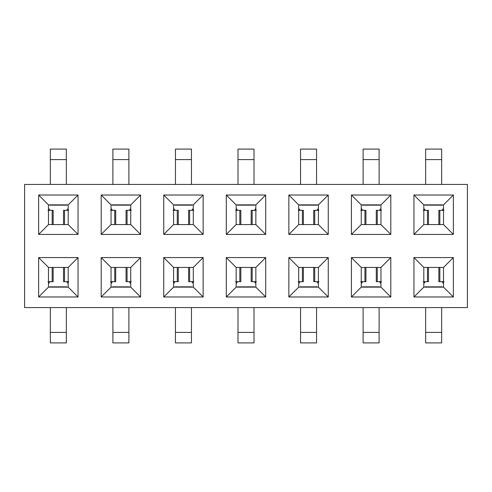 <?xml version="1.0" encoding="UTF-8"?>
<svg xmlns="http://www.w3.org/2000/svg" width="492" height="492" viewBox="0 0 492 492"><rect width="100%" height="100%" fill="white"/><g stroke="black" fill="none" stroke-linecap="round" stroke-linejoin="round"><path stroke-width="0.74" d="M443.513 204.875L443.513 224.573L453.36 234.426L453.36 195.023L443.513 204.875L453.36 195.023L413.957 195.023L423.809 204.875L443.513 204.875L423.809 204.875L413.957 195.023L413.957 234.426L453.36 234.426L443.513 224.573L423.809 224.573L413.957 234.426L423.809 224.573L423.809 204.875L423.809 224.573L443.513 224.573L443.513 204.875M413.957 257.574L423.809 267.427L443.513 267.427L453.36 257.574L413.957 257.574L413.957 296.977L423.809 287.125L423.809 267.427L413.957 257.574L453.36 257.574L443.513 267.427L443.513 287.125L453.36 296.977L453.36 257.574L453.36 296.977L443.513 287.125L423.809 287.125L413.957 296.977L453.36 296.977L413.957 296.977L413.957 257.574M361.257 267.427L380.956 267.427L390.808 257.574L351.405 257.574L361.257 267.427L351.405 257.574L351.405 296.977L361.257 287.125L361.257 267.427L361.257 287.125L351.405 296.977L390.808 296.977L390.808 257.574L380.956 267.427L380.956 287.125L390.808 296.977L380.956 287.125L361.257 287.125L380.956 287.125L380.956 267.427L361.257 267.427M380.956 204.875L380.956 224.573L390.808 234.426L390.808 195.023L380.956 204.875L390.808 195.023L351.405 195.023L361.257 204.875L380.956 204.875L361.257 204.875L351.405 195.023L351.405 234.426L390.808 234.426L380.956 224.573L361.257 224.573L351.405 234.426L361.257 224.573L361.257 204.875L361.257 224.573L380.956 224.573L380.956 204.875M298.705 267.427L318.404 267.427L328.256 257.574L288.853 257.574L298.705 267.427L288.853 257.574L288.853 296.977L298.705 287.125L298.705 267.427L298.705 287.125L288.853 296.977L328.256 296.977L328.256 257.574L318.404 267.427L318.404 287.125L328.256 296.977L318.404 287.125L298.705 287.125L318.404 287.125L318.404 267.427L298.705 267.427M318.404 204.875L318.404 224.573L328.256 234.426L328.256 195.023L318.404 204.875L328.256 195.023L288.853 195.023L298.705 204.875L318.404 204.875L298.705 204.875L288.853 195.023L288.853 234.426L328.256 234.426L318.404 224.573L298.705 224.573L288.853 234.426L298.705 224.573L298.705 204.875L298.705 224.573L318.404 224.573L318.404 204.875M236.148 267.427L255.852 267.427L265.705 257.574L226.295 257.574L236.148 267.427L226.295 257.574L226.295 296.977L236.148 287.125L236.148 267.427L236.148 287.125L226.295 296.977L265.705 296.977L265.705 257.574L255.852 267.427L255.852 287.125L265.705 296.977L255.852 287.125L236.148 287.125L255.852 287.125L255.852 267.427L236.148 267.427M255.852 204.875L255.852 224.573L265.705 234.426L265.705 195.023L255.852 204.875L265.705 195.023L226.295 195.023L236.148 204.875L255.852 204.875L236.148 204.875L226.295 195.023L226.295 234.426L265.705 234.426L255.852 224.573L236.148 224.573L226.295 234.426L236.148 224.573L236.148 204.875L236.148 224.573L255.852 224.573L255.852 204.875M173.596 267.427L193.294 267.427L203.147 257.574L163.744 257.574L173.596 267.427L163.744 257.574L163.744 296.977L173.596 287.125L173.596 267.427L173.596 287.125L163.744 296.977L203.147 296.977L203.147 257.574L193.294 267.427L193.294 287.125L203.147 296.977L193.294 287.125L173.596 287.125L193.294 287.125L193.294 267.427L173.596 267.427M193.294 204.875L193.294 224.573L203.147 234.426L203.147 195.023L193.294 204.875L203.147 195.023L163.744 195.023L173.596 204.875L193.294 204.875L173.596 204.875L163.744 195.023L163.744 234.426L203.147 234.426L193.294 224.573L173.596 224.573L163.744 234.426L173.596 224.573L173.596 204.875L173.596 224.573L193.294 224.573L193.294 204.875M111.044 267.427L130.743 267.427L140.595 257.574L101.192 257.574L111.044 267.427L101.192 257.574L101.192 296.977L111.044 287.125L111.044 267.427L111.044 287.125L101.192 296.977L140.595 296.977L140.595 257.574L130.743 267.427L130.743 287.125L140.595 296.977L130.743 287.125L111.044 287.125L130.743 287.125L130.743 267.427L111.044 267.427M130.743 204.875L130.743 224.573L140.595 234.426L140.595 195.023L130.743 204.875L140.595 195.023L101.192 195.023L111.044 204.875L130.743 204.875L111.044 204.875L101.192 195.023L101.192 234.426L140.595 234.426L130.743 224.573L111.044 224.573L101.192 234.426L111.044 224.573L111.044 204.875L111.044 224.573L130.743 224.573L130.743 204.875M68.191 267.427L68.191 287.125L78.044 296.977L78.044 257.574L68.191 267.427L78.044 257.574L78.044 296.977L38.64 296.977L38.64 257.574L78.044 257.574L38.64 257.574L38.64 296.977L78.044 296.977L68.191 287.125L68.191 267.427L48.487 267.427L38.64 257.574L48.487 267.427L68.191 267.427M68.191 204.875L68.191 224.573L78.044 234.426L78.044 195.023L68.191 204.875L78.044 195.023L78.044 234.426L38.64 234.426L38.64 195.023L78.044 195.023L38.64 195.023L38.64 234.426L78.044 234.426L68.191 224.573L68.191 204.875L48.487 204.875L38.64 195.023L48.487 204.875L68.191 204.875M443.513 267.427L423.809 267.427L423.809 287.125L443.513 287.125L443.513 267.427M24.6 184.432L467.4 184.432L24.6 184.432L24.6 307.568L467.4 307.568L24.6 307.568L24.6 184.432M467.4 307.568L467.4 184.432L467.4 307.568M140.595 195.023L140.595 234.426L101.192 234.426L101.192 195.023L140.595 195.023M101.192 257.574L140.595 257.574L140.595 296.977L101.192 296.977L101.192 257.574M265.705 195.023L265.705 234.426L226.295 234.426L226.295 195.023L265.705 195.023M226.295 257.574L265.705 257.574L265.705 296.977L226.295 296.977L226.295 257.574M390.808 195.023L390.808 234.426L351.405 234.426L351.405 195.023L390.808 195.023M351.405 257.574L390.808 257.574L390.808 296.977L351.405 296.977L351.405 257.574M288.853 257.574L328.256 257.574L328.256 296.977L288.853 296.977L288.853 257.574M328.256 195.023L328.256 234.426L288.853 234.426L288.853 195.023L328.256 195.023M163.744 257.574L203.147 257.574L203.147 296.977L163.744 296.977L163.744 257.574M203.147 195.023L203.147 234.426L163.744 234.426L163.744 195.023L203.147 195.023M453.36 195.023L453.36 234.426L413.957 234.426L413.957 195.023L453.36 195.023M48.487 287.125L38.64 296.977L48.487 287.125L48.487 267.427L48.487 287.125L68.191 287.125L48.487 287.125M48.487 224.573L38.64 234.426L48.487 224.573L48.487 204.875L48.487 224.573L68.191 224.573L48.487 224.573M425.654 342.912L425.654 307.568L425.654 332.407L441.662 332.407L441.662 307.568L441.662 342.912L441.662 332.407L425.654 332.407L425.654 342.912L441.662 342.912L425.654 342.912M363.102 342.912L363.102 307.568L363.102 332.407L379.111 332.407L379.111 307.568L379.111 342.912L379.111 332.407L363.102 332.407L363.102 342.912L379.111 342.912L363.102 342.912M237.999 342.912L237.999 307.568L237.999 332.407L254.001 332.407L254.001 307.568L254.001 342.912L254.001 332.407L237.999 332.407L237.999 342.912L254.001 342.912L237.999 342.912M300.55 342.912L300.55 307.568L300.55 332.407L316.559 332.407L316.559 307.568L316.559 342.912L316.559 332.407L300.55 332.407L300.55 342.912L316.559 342.912L300.55 342.912M175.441 342.912L175.441 307.568L175.441 332.407L191.45 332.407L191.45 307.568L191.45 342.912L191.45 332.407L175.441 332.407L175.441 342.912L191.45 342.912L175.441 342.912M50.338 342.912L50.338 307.568L50.338 332.407L66.346 332.407L66.346 307.568L66.346 342.912L66.346 332.407L50.338 332.407L50.338 342.912L66.346 342.912L50.338 342.912M112.889 342.912L112.889 307.568L112.889 332.407L128.898 332.407L128.898 307.568L128.898 342.912L128.898 332.407L112.889 332.407L112.889 342.912L128.898 342.912L112.889 342.912M443.513 283.066L443.015 283.066L442.074 281.67L443.015 283.066L443.513 283.066M424.313 283.066L423.809 283.066L424.313 283.066L425.254 281.67L424.313 283.066M380.956 283.066L380.457 283.066L379.523 281.67L380.457 283.066L380.956 283.066M361.761 283.066L361.257 283.066L361.761 283.066L362.696 281.67L361.761 283.066M318.404 283.066L317.906 283.066L316.965 281.67L317.906 283.066L318.404 283.066M299.204 283.066L298.705 283.066L299.204 283.066L300.145 281.67L299.204 283.066M255.852 283.066L255.354 283.066L254.413 281.67L255.354 283.066L255.852 283.066M236.652 283.066L236.148 283.066L236.652 283.066L237.593 281.67L236.652 283.066M193.294 283.066L192.796 283.066L191.862 281.67L192.796 283.066L193.294 283.066M174.1 283.066L173.596 283.066L174.1 283.066L175.035 281.67L174.1 283.066M130.743 283.066L130.245 283.066L129.304 281.67L130.245 283.066L130.743 283.066M111.543 283.066L111.044 283.066L111.543 283.066L112.484 281.67L111.543 283.066M68.191 283.066L67.693 283.066L66.752 281.67L67.693 283.066L68.191 283.066M48.991 283.066L48.487 283.066L48.991 283.066L49.932 281.67L48.991 283.066M67.693 208.934L68.191 208.934L67.693 208.934L66.752 210.33L67.693 208.934M48.487 208.934L48.991 208.934L49.932 210.33L48.991 208.934L48.487 208.934M130.245 208.934L130.743 208.934L130.245 208.934L129.304 210.33L130.245 208.934M111.044 208.934L111.543 208.934L112.484 210.33L111.543 208.934L111.044 208.934M173.596 208.934L174.094 208.934L175.035 210.33L174.094 208.934L173.596 208.934M192.796 208.934L193.294 208.934L192.796 208.934L191.855 210.33L192.796 208.934M236.148 208.934L236.652 208.934L237.587 210.33L236.652 208.934L236.148 208.934M255.348 208.934L255.852 208.934L255.348 208.934L254.413 210.33L255.348 208.934M298.705 208.934L299.204 208.934L300.145 210.33L299.204 208.934L298.705 208.934M317.906 208.934L318.404 208.934L317.906 208.934L316.965 210.33L317.906 208.934M380.457 208.934L380.956 208.934L380.457 208.934L379.517 210.33L380.457 208.934M361.257 208.934L361.755 208.934L362.696 210.33L361.755 208.934L361.257 208.934M423.809 208.934L424.313 208.934L425.248 210.33L424.313 208.934L423.809 208.934M443.009 208.934L443.513 208.934L443.009 208.934L442.074 210.33L443.009 208.934M66.346 149.088L66.346 184.432L66.346 159.593L50.338 159.593L50.338 184.432L50.338 149.088L50.338 159.593L66.346 159.593L66.346 149.088L50.338 149.088L66.346 149.088M128.898 149.088L128.898 184.432L128.898 159.593L112.889 159.593L112.889 184.432L112.889 149.088L112.889 159.593L128.898 159.593L128.898 149.088L112.889 149.088L128.898 149.088M191.456 149.088L191.456 184.432L191.456 159.593L175.447 159.593L175.447 184.432L175.447 149.088L175.447 159.593L191.456 159.593L191.456 149.088L175.447 149.088L191.456 149.088M254.007 149.088L254.007 184.432L254.007 159.593L237.999 159.593L237.999 184.432L237.999 149.088L237.999 159.593L254.007 159.593L254.007 149.088L237.999 149.088L254.007 149.088M316.559 149.088L316.559 184.432L316.559 159.593L300.55 159.593L300.55 184.432L300.55 149.088L300.55 159.593L316.559 159.593L316.559 149.088L300.55 149.088L316.559 149.088M441.668 149.088L441.668 184.432L441.668 159.593L425.66 159.593L425.66 184.432L425.66 149.088L425.66 159.593L441.668 159.593L441.668 149.088L425.66 149.088L441.668 149.088M379.111 149.088L379.111 184.432L379.111 159.593L363.108 159.593L363.108 184.432L363.108 149.088L363.108 159.593L379.111 159.593L379.111 149.088L363.108 149.088L379.111 149.088M444.036 281.67L439.135 281.67L439.836 281.67L439.836 267.427L439.836 281.67L444.036 281.67M428.194 281.67L423.286 281.67L428.194 281.67M427.493 267.427L427.493 281.67L427.493 267.427M381.484 281.67L376.577 281.67L377.278 281.67L377.278 267.427L377.278 281.67L381.484 281.67M365.636 281.67L360.734 281.67L365.636 281.67M364.941 267.427L364.941 281.67L364.941 267.427M318.933 281.67L314.025 281.67L314.726 281.67L314.726 267.427L314.726 281.67L318.933 281.67M303.084 281.67L298.183 281.67L303.084 281.67M302.383 267.427L302.383 281.67L302.383 267.427M256.375 281.67L251.473 281.67L252.175 281.67L252.175 267.427L252.175 281.67L256.375 281.67M240.533 281.67L235.625 281.67L240.533 281.67M239.832 267.427L239.832 281.67L239.832 267.427M193.823 281.67L188.916 281.67L189.617 281.67L189.617 267.427L189.617 281.67L193.823 281.67M177.981 281.67L173.073 281.67L177.981 281.67M177.28 267.427L177.28 281.67L177.28 267.427M131.272 281.67L126.364 281.67L127.065 281.67L127.065 267.427L127.065 281.67L131.272 281.67M115.423 281.67L110.522 281.67L115.423 281.67M114.722 267.427L114.722 281.67L114.722 267.427M68.714 281.67L63.812 281.67L64.514 281.67L64.514 267.427L64.514 281.67L68.714 281.67M52.872 281.67L47.964 281.67L52.872 281.67M52.17 267.427L52.17 281.67L52.17 267.427M64.514 224.573L64.514 210.33L63.812 210.33L68.714 210.33L64.514 210.33L64.514 224.573M47.964 210.33L52.872 210.33L52.17 210.33L52.17 224.573L52.17 210.33L47.964 210.33M126.364 210.33L131.272 210.33L126.364 210.33M127.065 224.573L127.065 210.33L127.065 224.573M110.515 210.33L115.423 210.33L114.722 210.33L114.722 224.573L114.722 210.33L110.515 210.33M173.073 210.33L177.975 210.33L177.274 210.33L177.274 224.573L177.274 210.33L173.073 210.33M189.617 224.573L189.617 210.33L188.916 210.33L193.823 210.33L189.617 210.33L189.617 224.573M235.625 210.33L240.533 210.33L239.832 210.33L239.832 224.573L239.832 210.33L235.625 210.33M252.168 224.573L252.168 210.33L251.467 210.33L256.375 210.33L252.168 210.33L252.168 224.573M298.177 210.33L303.084 210.33L302.383 210.33L302.383 224.573L302.383 210.33L298.177 210.33M314.726 224.573L314.726 210.33L314.025 210.33L318.927 210.33L314.726 210.33L314.726 224.573M377.278 224.573L377.278 210.33L376.577 210.33L381.484 210.33L377.278 210.33L377.278 224.573M360.734 210.33L365.636 210.33L364.935 210.33L364.935 224.573L364.935 210.33L360.734 210.33M423.286 210.33L428.194 210.33L427.493 210.33L427.493 224.573L427.493 210.33L423.286 210.33M439.83 224.573L439.83 210.33L439.128 210.33L444.036 210.33L439.83 210.33L439.83 224.573M66.961 286.842L49.723 286.842M129.513 286.842L112.274 286.842M192.065 286.842L174.826 286.842M254.622 286.842L237.378 286.842M317.174 286.842L299.935 286.842M379.726 286.842L362.487 286.842M442.277 286.842L425.039 286.842M362.487 205.158L379.732 205.158M299.935 205.158L317.174 205.158M237.384 205.158L254.622 205.158M174.826 205.158L192.071 205.158M112.274 205.158L129.513 205.158M49.723 205.158L66.961 205.158M425.045 205.158L442.283 205.158M438.839 267.427L438.839 281.67M428.483 267.427L428.483 281.67M376.288 267.427L376.288 281.67M365.931 267.427L365.931 281.67M313.73 267.427L313.73 281.67M303.38 267.427L303.38 281.67M251.178 267.427L251.178 281.67M240.828 267.427L240.828 281.67M188.627 267.427L188.627 281.67M178.27 267.427L178.27 281.67M126.069 267.427L126.069 281.67M115.718 267.427L115.718 281.67M63.517 267.427L63.517 281.67M53.167 267.427L53.167 281.67M63.517 224.573L63.517 210.33M53.161 224.573L53.161 210.33M126.069 224.573L126.069 210.33M115.718 224.573L115.718 210.33M178.27 224.573L178.27 210.33M188.62 224.573L188.62 210.33M240.822 224.573L240.822 210.33M251.178 224.573L251.178 210.33M303.38 224.573L303.38 210.33M313.73 224.573L313.73 210.33M376.282 224.573L376.282 210.33M365.931 224.573L365.931 210.33M428.483 224.573L428.483 210.33M438.839 224.573L438.839 210.33"/></g></svg>
